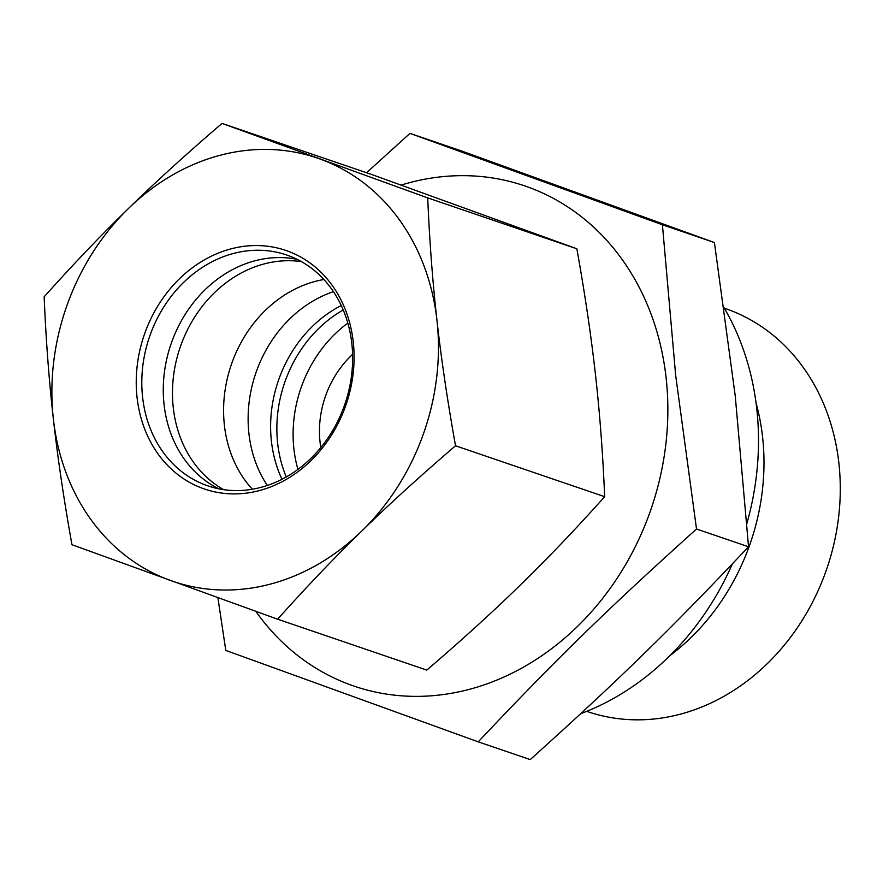 <?xml version="1.0" encoding="UTF-8"?>
<svg xmlns="http://www.w3.org/2000/svg" width="883" height="883" viewBox="0 0 883 883"><rect width="100%" height="100%" fill="white"/><g stroke="black" fill="none" stroke-linecap="round" stroke-linejoin="round"><path stroke-width="1.32" d="M478.222 741.841L530.23 759.59C618.784 679.943 670.131 629.877 748.541 546.765L735.241 395.937L714.413 242.538L461.986 151.125L409.966 133.377L662.405 224.779L675.694 375.617L696.521 529.016C607.979 608.663 556.621 658.729 478.222 741.841L225.794 650.429L217.88 597.636M714.413 242.538L662.405 224.779M366.566 172.737L409.966 133.377M748.541 546.765L696.521 529.016M746.908 523.387A264.282 223.885 -71.2 0 0 756.731 408.487A264.282 223.885 -71.2 0 0 724.093 307.814M580.749 713.663A264.282 223.885 -71.2 0 0 732.36 563.906M255.827 611.334A264.282 223.885 -71.2 0 0 524.381 666.632A264.282 223.885 -71.2 0 0 666.08 377.549A264.282 223.885 -71.2 0 0 401.081 185.099M343.244 309.966A121.975 103.333 -71.2 0 0 286.258 476.952M347.836 323.09A121.975 103.333 -71.2 0 0 297.913 469.37M352.593 354.392A91.479 77.494 -71.2 0 0 320.805 447.515M669.767 655.749A213.002 180.441 -71.2 0 0 762.559 436.831A213.002 180.441 -71.2 0 0 756.047 402.946M724.303 308.167L724.976 308.399A213.002 180.441 108.8 0 1 838.85 462.869A213.002 180.441 108.8 0 1 587.383 711.566L586.709 711.345M277.637 619.204L426.787 670.098C461.754 640.153 492.946 611.776 520.385 584.987C547.89 558.211 575.992 528.785 604.667 496.688L455.518 445.783C420.551 475.738 389.359 504.105 361.92 530.904C334.414 557.67 306.324 587.107 277.637 619.204L71.953 544.712C63.841 499.303 57.649 457.449 53.388 419.182C49.062 380.882 45.982 340.098 44.15 296.82C72.825 264.734 100.927 235.297 128.432 208.531C155.872 181.732 187.064 153.366 222.03 123.41L427.714 197.891C429.546 241.169 432.626 281.953 436.953 320.253C441.213 358.52 447.405 400.374 455.518 445.783M604.667 496.688C602.835 453.421 599.756 412.637 595.429 374.337C591.168 336.059 584.976 294.216 576.864 248.796L427.714 197.891M576.864 248.796L371.18 174.315L222.03 123.41M53.388 419.182A223.62 189.437 -71.2 0 0 170.132 580.363A223.62 189.437 -71.2 0 0 361.92 530.904A223.62 189.437 -71.2 0 0 436.953 320.253A223.62 189.437 -71.2 0 0 320.209 159.061A223.62 189.437 -71.2 0 0 128.432 208.531A223.62 189.437 -71.2 0 0 53.388 419.182M297.107 259.337A121.975 103.333 -71.2 0 0 170.894 344.37A121.975 103.333 -71.2 0 0 218.796 488.818M345.573 406.07A126.048 106.777 -71.2 0 0 231.6 248.708A126.048 106.777 -71.2 0 0 158.344 454.359A126.048 106.777 -71.2 0 0 345.573 406.07M344.381 405.595A121.975 103.333 108.8 0 1 207.814 485.849A121.975 103.333 108.8 0 1 149.426 337.041A121.975 103.333 108.8 0 1 286.611 254.977A121.975 103.333 108.8 0 1 344.381 405.595M252.328 489.226A121.975 103.333 108.8 0 1 231.214 364.955A121.975 103.333 108.8 0 1 323.895 279.514M267.317 485.451A121.975 103.333 108.8 0 1 333.443 291.666M281.986 479.259A121.975 103.333 108.8 0 1 341.268 305.529M223.642 489.657A121.975 103.333 108.8 0 1 180.099 347.505A121.975 103.333 108.8 0 1 301.467 261.633"/></g></svg>
